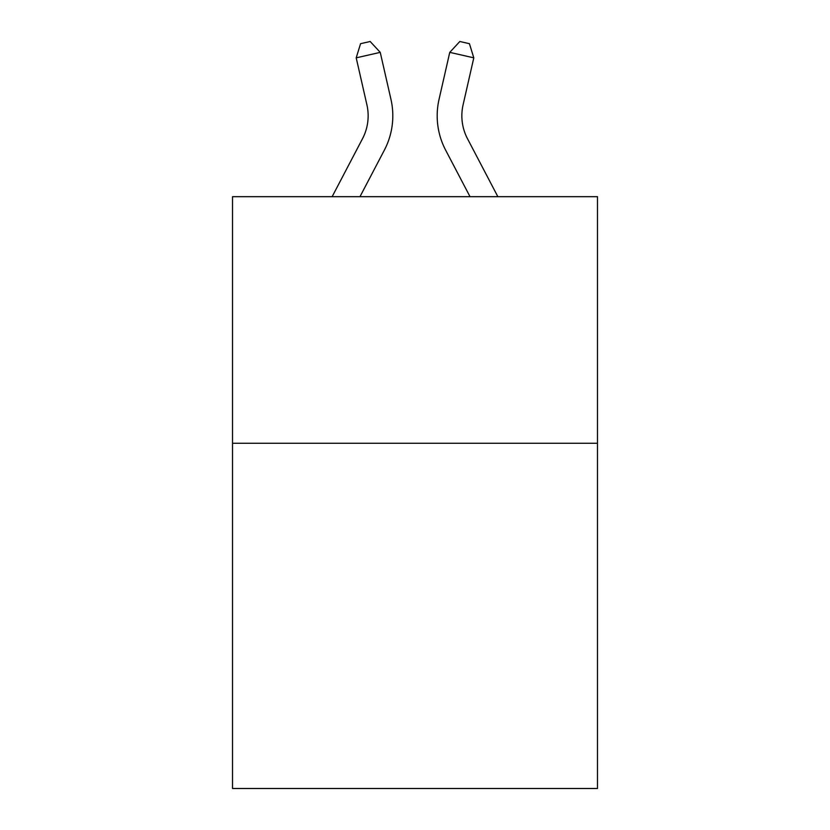 <?xml version="1.0" encoding="UTF-8"?>
<svg xmlns="http://www.w3.org/2000/svg" width="830" height="830" viewBox="0 0 830 830"><rect width="100%" height="100%" fill="white"/><g stroke="black" fill="none" stroke-linecap="round" stroke-linejoin="round"><path stroke-width="1.25" d="M597.476 443.272L597.476 788.5L232.525 788.5L232.525 196.689L597.476 196.689L597.476 443.272L232.525 443.272M332.135 196.689L362.513 138.693A49.323 49.323 -35.5 0 0 366.912 104.85L356.205 57.841L360.562 43.689L370.18 41.5L380.244 52.363L390.961 99.372A73.974 73.974 158.3 0 1 384.363 150.137L359.971 196.689M497.865 196.689L467.487 138.693A49.323 49.323 35.5 0 1 463.088 104.85L473.795 57.841L449.756 52.363L439.039 99.372A73.974 73.974 -158.3 0 0 445.637 150.137L470.029 196.689M362.513 138.693A49.323 49.323 -21.7 0 0 366.912 104.85A49.323 49.323 -21.7 0 1 362.513 138.693A49.323 49.323 -21.7 0 0 366.912 104.85A49.323 49.323 -21.7 0 1 362.513 138.693A49.323 49.323 -21.7 0 0 366.912 104.85A49.323 49.323 -21.7 0 1 362.513 138.693A49.323 49.323 -21.7 0 0 366.912 104.85A49.323 49.323 -21.7 0 1 362.513 138.693A49.323 49.323 -21.7 0 0 366.912 104.85A49.323 49.323 -21.7 0 1 362.513 138.693A49.323 49.323 -21.7 0 0 366.912 104.85A49.323 49.323 -21.7 0 1 362.513 138.693A49.323 49.323 -21.7 0 0 366.912 104.85A49.323 49.323 -21.7 0 1 362.513 138.693A49.323 49.323 -21.7 0 0 366.912 104.85A49.323 49.323 -21.7 0 1 362.513 138.693A49.323 49.323 -21.7 0 0 366.912 104.85A49.323 49.323 -21.7 0 1 362.513 138.693A49.323 49.323 -21.7 0 0 366.912 104.85A49.323 49.323 -21.7 0 1 362.513 138.693A49.323 49.323 -21.7 0 0 366.912 104.85A49.323 49.323 -21.7 0 1 362.513 138.693A49.323 49.323 -21.7 0 0 366.912 104.85A49.323 49.323 -21.7 0 1 362.513 138.693A49.323 49.323 -21.7 0 0 366.912 104.85A49.323 49.323 -21.7 0 1 362.513 138.693A49.323 49.323 -21.7 0 0 366.912 104.85A49.323 49.323 -21.7 0 1 362.513 138.693A49.323 49.323 -21.7 0 0 366.912 104.85A49.323 49.323 -21.7 0 1 362.513 138.693A49.323 49.323 -21.7 0 0 366.912 104.85A49.323 49.323 -21.7 0 1 362.513 138.693A49.323 49.323 -21.7 0 0 366.912 104.85A49.323 49.323 -21.7 0 1 362.513 138.693A49.323 49.323 -21.7 0 0 366.912 104.85A49.323 49.323 -21.7 0 1 362.513 138.693A49.323 49.323 -21.7 0 0 366.912 104.85A49.323 49.323 -21.7 0 1 362.513 138.693A49.323 49.323 -21.7 0 0 366.912 104.85A49.323 49.323 -21.7 0 1 362.513 138.693A49.323 49.323 -21.7 0 0 366.912 104.85A49.323 49.323 -21.7 0 1 362.513 138.693A49.323 49.323 -21.7 0 0 366.912 104.85A49.323 49.323 -21.7 0 1 362.513 138.693A49.323 49.323 -21.7 0 0 366.912 104.85A49.323 49.323 -21.7 0 1 362.513 138.693A49.323 49.323 -21.7 0 0 366.912 104.85A49.323 49.323 -21.7 0 1 362.513 138.693A49.323 49.323 -21.7 0 0 366.912 104.85A49.323 49.323 -21.7 0 1 362.513 138.693A49.323 49.323 -21.7 0 0 366.912 104.85M356.205 57.841L380.244 52.363L390.961 99.372M467.487 138.693A49.323 49.323 21.7 0 1 463.088 104.85A49.323 49.323 21.7 0 0 467.487 138.693A49.323 49.323 21.7 0 1 463.088 104.85A49.323 49.323 21.7 0 0 467.487 138.693A49.323 49.323 21.7 0 1 463.088 104.85A49.323 49.323 21.7 0 0 467.487 138.693A49.323 49.323 21.7 0 1 463.088 104.85A49.323 49.323 21.7 0 0 467.487 138.693A49.323 49.323 21.7 0 1 463.088 104.85A49.323 49.323 21.7 0 0 467.487 138.693A49.323 49.323 21.7 0 1 463.088 104.85A49.323 49.323 21.7 0 0 467.487 138.693A49.323 49.323 21.7 0 1 463.088 104.85A49.323 49.323 21.7 0 0 467.487 138.693A49.323 49.323 21.7 0 1 463.088 104.85A49.323 49.323 21.7 0 0 467.487 138.693A49.323 49.323 21.7 0 1 463.088 104.85A49.323 49.323 21.7 0 0 467.487 138.693A49.323 49.323 21.7 0 1 463.088 104.85A49.323 49.323 21.7 0 0 467.487 138.693A49.323 49.323 21.7 0 1 463.088 104.85A49.323 49.323 21.7 0 0 467.487 138.693A49.323 49.323 21.7 0 1 463.088 104.85A49.323 49.323 21.7 0 0 467.487 138.693A49.323 49.323 21.7 0 1 463.088 104.85A49.323 49.323 21.7 0 0 467.487 138.693A49.323 49.323 21.7 0 1 463.088 104.85A49.323 49.323 21.7 0 0 467.487 138.693A49.323 49.323 21.7 0 1 463.088 104.85A49.323 49.323 21.7 0 0 467.487 138.693A49.323 49.323 21.7 0 1 463.088 104.85A49.323 49.323 21.7 0 0 467.487 138.693A49.323 49.323 21.7 0 1 463.088 104.85A49.323 49.323 21.7 0 0 467.487 138.693A49.323 49.323 21.7 0 1 463.088 104.85A49.323 49.323 21.7 0 0 467.487 138.693A49.323 49.323 21.7 0 1 463.088 104.85A49.323 49.323 21.7 0 0 467.487 138.693A49.323 49.323 21.7 0 1 463.088 104.85A49.323 49.323 21.7 0 0 467.487 138.693A49.323 49.323 21.7 0 1 463.088 104.85A49.323 49.323 21.7 0 0 467.487 138.693A49.323 49.323 21.7 0 1 463.088 104.85A49.323 49.323 21.7 0 0 467.487 138.693A49.323 49.323 21.7 0 1 463.088 104.85A49.323 49.323 21.7 0 0 467.487 138.693A49.323 49.323 21.7 0 1 463.088 104.85A49.323 49.323 21.7 0 0 467.487 138.693A49.323 49.323 21.7 0 1 463.088 104.85A49.323 49.323 21.7 0 0 467.487 138.693A49.323 49.323 21.7 0 1 463.088 104.85M473.795 57.841L469.438 43.689L459.82 41.5L449.756 52.363L439.039 99.372"/></g></svg>
